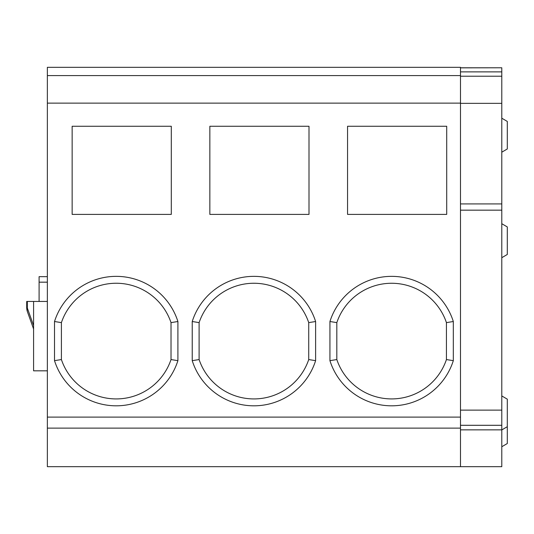<?xml version="1.0" encoding="UTF-8"?>
<svg xmlns="http://www.w3.org/2000/svg" width="534" height="534" viewBox="0 0 534 534"><rect width="100%" height="100%" fill="white"/><g stroke="black" fill="none" stroke-linecap="round" stroke-linejoin="round"><path stroke-width="0.8" d="M47.359 428.121L47.359 466.676L460.482 466.676L460.482 428.121L47.359 428.121L47.359 417.101L460.482 417.101L460.482 410.125L501.793 410.125L501.793 466.676L460.482 466.676M460.482 103.336L501.793 103.336L501.793 203.915L460.482 203.915L460.482 75.588L47.359 75.588L47.359 417.101M47.359 75.588L47.359 67.324L460.482 67.324L460.482 75.588L47.359 75.588M171.294 214.394L72.143 214.394L72.143 126.264L171.294 126.264L171.294 214.394M116.212 283.247A57.839 57.839 0 0 0 61.403 322.616L61.403 359.562A57.839 57.839 0 0 0 171.02 359.562L171.02 322.616A57.839 57.839 0 0 0 116.212 283.247M171.02 322.616L171.02 359.562L177.902 360.657L177.902 321.515L171.02 322.616M460.482 203.915L460.482 410.125M54.515 360.657L54.515 321.515L61.403 322.616L61.403 359.562L54.515 360.657A64.721 64.721 0 0 0 177.902 360.657M177.902 321.515A64.721 64.721 0 0 0 54.515 321.515M329.932 360.657L329.932 321.515L336.82 322.616L336.82 359.562A57.839 57.839 0 0 0 446.431 359.562L446.431 322.616A57.839 57.839 0 0 0 336.82 322.616L336.82 359.562L329.932 360.657A64.721 64.721 0 0 0 453.319 360.657L453.319 321.515A64.721 64.721 0 0 0 329.932 321.515M347.561 126.264L347.561 214.394L446.711 214.394L446.711 126.264L347.561 126.264M192.227 360.657L192.227 321.515L199.109 322.616L199.109 359.562A57.839 57.839 0 0 0 308.725 359.562L308.725 322.616A57.839 57.839 0 0 0 199.109 322.616L199.109 359.562L192.227 360.657A64.721 64.721 0 0 0 315.614 360.657L315.614 321.515A64.721 64.721 0 0 0 192.227 321.515M209.849 126.264L209.849 214.394L308.999 214.394L308.999 126.264L209.849 126.264M460.482 428.121L460.482 417.101M27.327 301.45L27.327 308.025A13.771 2.336 180 0 1 26.7 307.33L26.7 301.45L33.589 301.45L33.589 370.83L47.359 370.83M33.589 301.45L47.359 301.45M47.359 276.665L39.095 276.665L39.095 301.45M33.589 328.991L27.501 311.963A13.771 13.771 0 0 1 26.7 307.33A13.771 13.771 0 0 0 27.501 311.963A13.771 9.378 160.3 0 1 27.327 308.025L33.589 325.553M460.482 429.857L501.793 429.857M460.482 210.162L501.793 210.162L501.793 410.125M501.793 203.915L501.793 210.162M460.482 76.208L501.793 76.208L501.793 103.336M501.793 67.891L501.793 76.208M460.482 67.778L501.793 67.778L460.482 67.851M315.614 321.515L308.725 322.616L308.725 359.562L315.614 360.657M453.319 360.657L446.431 359.562L446.431 322.616L453.319 321.515M501.793 446.751L507.3 443.527L507.3 399.158L501.793 395.941M501.793 257.695L507.3 254.471L507.3 226.93L501.793 223.706M501.793 152.19L507.3 148.973L507.3 121.432L501.793 118.208M460.482 103.129L47.359 103.129M47.359 282.172L39.095 282.172M460.482 71.876L501.793 71.876M460.482 425.298L501.793 425.298M501.793 429.923L507.3 426.699"/></g></svg>
